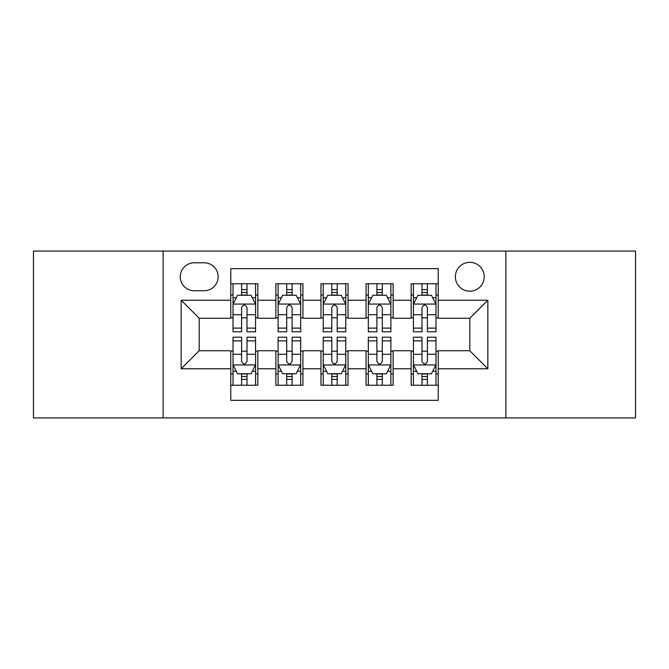 <?xml version="1.0" encoding="UTF-8"?>
<svg xmlns="http://www.w3.org/2000/svg" width="669" height="669" viewBox="0 0 669 669"><rect width="100%" height="100%" fill="white"/><g stroke="black" fill="none" stroke-linecap="round" stroke-linejoin="round"><path stroke-width="1" d="M469.805 262.34A14.434 14.434 0 0 0 455.372 276.774A14.434 14.434 0 0 0 469.805 291.199A14.434 14.434 0 0 0 484.239 276.774A14.434 14.434 0 0 0 469.805 262.34M505.881 417.941L635.55 417.941L635.55 251.059L505.881 251.059L505.881 417.941L163.119 417.941L163.119 251.059L33.45 251.059L33.45 417.941L163.119 417.941M438.228 283.765L411.176 283.765L411.176 300.222L393.129 300.222L393.129 318.26L411.176 318.26L411.176 300.222M393.129 300.222L393.129 283.765L366.068 283.765L366.068 300.222L348.031 300.222L348.031 318.26L366.068 318.26L366.068 300.222M348.031 300.222L348.031 283.765L320.969 283.765L320.969 300.222L302.932 300.222L302.932 318.26L320.969 318.26L320.969 300.222M302.932 300.222L302.932 283.765L275.871 283.765L275.871 318.26L257.824 318.26L257.824 283.765L230.772 283.765M230.772 385.235L257.824 385.235L257.824 350.74L275.871 350.74L275.871 385.235L302.932 385.235L302.932 350.74L320.969 350.74L320.969 368.778L302.932 368.778M320.969 368.778L320.969 385.235L348.031 385.235L348.031 350.74L366.068 350.74L366.068 368.778L348.031 368.778M366.068 368.778L366.068 385.235L393.129 385.235L393.129 350.74L411.176 350.74L411.176 368.778L393.129 368.778M194.236 290.756L204.154 290.756A13.982 13.982 0 0 0 218.136 276.774A13.982 13.982 0 0 0 204.154 262.792L194.236 262.792A13.982 13.982 0 0 0 180.254 276.774A13.982 13.982 0 0 0 194.236 290.756M505.881 251.059L163.119 251.059M438.228 300.222L438.228 268.654L230.772 268.654L230.772 318.26L199.195 318.26L199.195 350.74L230.772 350.74L230.772 400.346L438.228 400.346L438.228 350.74L469.805 350.74L469.805 318.26L438.228 318.26L438.228 300.222L487.843 300.222L487.843 368.778L438.228 368.778M230.772 368.778L181.157 368.778L181.157 300.222L230.772 300.222M411.176 368.778L411.176 385.235L438.228 385.235M230.772 295.037L233.021 295.037M241.593 295.037L247.003 295.037M255.575 295.037L257.824 295.037M230.772 317.808L233.021 317.808M241.593 317.808L247.003 317.808M255.575 317.808L257.824 317.808M230.772 351.192L233.021 351.192M241.593 351.192L247.003 351.192M255.575 351.192L257.824 351.192M230.772 373.963L233.021 373.963M241.593 373.963L247.003 373.963M255.575 373.963L257.824 373.963M275.871 317.808L278.12 317.808M286.692 317.808L292.102 317.808M300.674 317.808L302.932 317.808M275.871 295.037L278.12 295.037M286.692 295.037L292.102 295.037M300.674 295.037L302.932 295.037M275.871 351.192L278.12 351.192M286.692 351.192L292.102 351.192M300.674 351.192L302.932 351.192M275.871 373.963L278.12 373.963M286.692 373.963L292.102 373.963M300.674 373.963L302.932 373.963M320.969 351.192L323.227 351.192M331.791 351.192L337.209 351.192M345.773 351.192L348.031 351.192M320.969 373.963L323.227 373.963M331.791 373.963L337.209 373.963M345.773 373.963L348.031 373.963M320.969 295.037L323.227 295.037M331.791 295.037L337.209 295.037M345.773 295.037L348.031 295.037M320.969 317.808L323.227 317.808M331.791 317.808L337.209 317.808M345.773 317.808L348.031 317.808M366.068 351.192L368.326 351.192M376.898 351.192L382.308 351.192M390.88 351.192L393.129 351.192M366.068 373.963L368.326 373.963M376.898 373.963L382.308 373.963M390.88 373.963L393.129 373.963M366.068 295.037L368.326 295.037M376.898 295.037L382.308 295.037M390.88 295.037L393.129 295.037M366.068 317.808L368.326 317.808M376.898 317.808L382.308 317.808M390.88 317.808L393.129 317.808M411.176 351.192L413.425 351.192M421.997 351.192L427.407 351.192M435.979 351.192L438.228 351.192M411.176 373.963L413.425 373.963M421.997 373.963L427.407 373.963M435.979 373.963L438.228 373.963M411.176 295.037L413.425 295.037M421.997 295.037L427.407 295.037M435.979 295.037L438.228 295.037M411.176 317.808L413.425 317.808M421.997 317.808L427.407 317.808M435.979 317.808L438.228 317.808M199.195 318.26L181.157 300.222M199.195 350.74L181.157 368.778M487.843 300.222L469.805 318.26M487.843 368.778L469.805 350.74M247.003 289.627L241.593 289.627M255.575 328.119L247.003 328.119L247.003 331.791L255.575 331.791L255.575 304.286L251.059 295.263L237.528 295.263L233.021 304.286L233.021 331.791L241.593 331.791L241.593 328.119L233.021 328.119M233.021 304.286L233.021 283.765M255.575 304.286L255.575 283.765M241.593 295.263L241.593 283.765M247.003 283.765L247.003 295.263M247.003 328.119L247.003 307.665C245.205 304.186 243.399 304.186 241.593 307.665L241.593 328.119M241.593 379.373L247.003 379.373M233.021 340.881L241.593 340.881L241.593 337.209L233.021 337.209L233.021 364.714L237.528 373.737L251.059 373.737L255.575 364.714L255.575 337.209L247.003 337.209L247.003 340.881L255.575 340.881M255.575 364.714L255.575 385.235M233.021 364.714L233.021 385.235M247.003 373.737L247.003 385.235M241.593 385.235L241.593 373.737M241.593 340.881L241.593 361.335C243.391 364.814 245.197 364.814 247.003 361.335L247.003 340.881M292.102 289.627L286.692 289.627M300.674 328.119L292.102 328.119L292.102 331.791L300.674 331.791L300.674 304.286L296.166 295.263L282.636 295.263L278.12 304.286L278.12 331.791L286.692 331.791L286.692 328.119L278.12 328.119M278.12 304.286L278.12 283.765M300.674 304.286L300.674 283.765M286.692 295.263L286.692 283.765M292.102 283.765L292.102 295.263M292.102 328.119L292.102 307.665C290.304 304.186 288.498 304.186 286.692 307.665L286.692 328.119M337.209 289.627L331.791 289.627M345.773 328.119L337.209 328.119L337.209 331.791L345.773 331.791L345.773 304.286L341.265 295.263L327.735 295.263L323.227 304.286L323.227 331.791L331.791 331.791L331.791 328.119L323.227 328.119M323.227 304.286L323.227 283.765M345.773 304.286L345.773 283.765M331.791 295.263L331.791 283.765M337.209 283.765L337.209 295.263M337.209 328.119L337.209 307.665C335.403 304.186 333.597 304.186 331.791 307.665L331.791 328.119M382.308 289.627L376.898 289.627M390.88 328.119L382.308 328.119L382.308 331.791L390.88 331.791L390.88 304.286L386.364 295.263L372.834 295.263L368.326 304.286L368.326 331.791L376.898 331.791L376.898 328.119L368.326 328.119M368.326 304.286L368.326 283.765M390.88 304.286L390.88 283.765M376.898 295.263L376.898 283.765M382.308 283.765L382.308 295.263M382.308 328.119L382.308 307.665C380.502 304.186 378.704 304.186 376.898 307.665L376.898 328.119M427.407 289.627L421.997 289.627M435.979 328.119L427.407 328.119L427.407 331.791L435.979 331.791L435.979 304.286L431.472 295.263L417.941 295.263L413.425 304.286L413.425 331.791L421.997 331.791L421.997 328.119L413.425 328.119M413.425 304.286L413.425 283.765M435.979 304.286L435.979 283.765M421.997 295.263L421.997 283.765M427.407 283.765L427.407 295.263M427.407 328.119L427.407 307.665C425.609 304.186 423.803 304.186 421.997 307.665L421.997 328.119M286.692 379.373L292.102 379.373M278.12 340.881L286.692 340.881L286.692 337.209L278.12 337.209L278.12 364.714L282.636 373.737L296.166 373.737L300.674 364.714L300.674 337.209L292.102 337.209L292.102 340.881L300.674 340.881M300.674 364.714L300.674 385.235M278.12 364.714L278.12 385.235M292.102 373.737L292.102 385.235M286.692 385.235L286.692 373.737M286.692 340.881L286.692 361.335C288.498 364.814 290.296 364.814 292.102 361.335L292.102 340.881M331.791 379.373L337.209 379.373M323.227 340.881L331.791 340.881L331.791 337.209L323.227 337.209L323.227 364.714L327.735 373.737L341.265 373.737L345.773 364.714L345.773 337.209L337.209 337.209L337.209 340.881L345.773 340.881M345.773 364.714L345.773 385.235M323.227 364.714L323.227 385.235M337.209 373.737L337.209 385.235M331.791 385.235L331.791 373.737M331.791 340.881L331.791 361.335C333.597 364.814 335.403 364.814 337.209 361.335L337.209 340.881M376.898 379.373L382.308 379.373M368.326 340.881L376.898 340.881L376.898 337.209L368.326 337.209L368.326 364.714L372.834 373.737L386.364 373.737L390.88 364.714L390.88 337.209L382.308 337.209L382.308 340.881L390.88 340.881M390.88 364.714L390.88 385.235M368.326 364.714L368.326 385.235M382.308 373.737L382.308 385.235M376.898 385.235L376.898 373.737M376.898 340.881L376.898 361.335C378.696 364.814 380.502 364.814 382.308 361.335L382.308 340.881M421.997 379.373L427.407 379.373M413.425 340.881L421.997 340.881L421.997 337.209L413.425 337.209L413.425 364.714L417.941 373.737L431.472 373.737L435.979 364.714L435.979 337.209L427.407 337.209L427.407 340.881L435.979 340.881M435.979 364.714L435.979 385.235M413.425 364.714L413.425 385.235M427.407 373.737L427.407 385.235M421.997 385.235L421.997 373.737M421.997 340.881L421.997 361.335C423.795 364.814 425.601 364.814 427.407 361.335L427.407 340.881M275.871 368.778L257.824 368.778M275.871 300.222L257.824 300.222M255.458 304.061L233.138 304.061M233.021 297.747L236.291 297.747M252.305 297.747L255.575 297.747M241.593 314.739L233.021 314.739M255.575 314.739L247.003 314.739M247.003 292.495L241.593 292.495M233.138 364.94L255.458 364.94M255.575 371.253L252.305 371.253M236.291 371.253L233.021 371.253M247.003 354.261L255.575 354.261M233.021 354.261L241.593 354.261M241.593 376.505L247.003 376.505M300.565 304.061L278.237 304.061M278.12 297.747L281.39 297.747M297.404 297.747L300.674 297.747M286.692 314.739L278.12 314.739M300.674 314.739L292.102 314.739M292.102 292.495L286.692 292.495M345.664 304.061L323.336 304.061M323.227 297.747L326.497 297.747M342.503 297.747L345.773 297.747M331.791 314.739L323.227 314.739M345.773 314.739L337.209 314.739M337.209 292.495L331.791 292.495M390.763 304.061L368.435 304.061M368.326 297.747L371.596 297.747M387.61 297.747L390.88 297.747M376.898 314.739L368.326 314.739M390.88 314.739L382.308 314.739M382.308 292.495L376.898 292.495M435.862 304.061L413.542 304.061M413.425 297.747L416.695 297.747M432.709 297.747L435.979 297.747M421.997 314.739L413.425 314.739M435.979 314.739L427.407 314.739M427.407 292.495L421.997 292.495M278.237 364.94L300.565 364.94M300.674 371.253L297.404 371.253M281.39 371.253L278.12 371.253M292.102 354.261L300.674 354.261M278.12 354.261L286.692 354.261M286.692 376.505L292.102 376.505M323.336 364.94L345.664 364.94M345.773 371.253L342.503 371.253M326.497 371.253L323.227 371.253M337.209 354.261L345.773 354.261M323.227 354.261L331.791 354.261M331.791 376.505L337.209 376.505M368.435 364.94L390.763 364.94M390.88 371.253L387.61 371.253M371.596 371.253L368.326 371.253M382.308 354.261L390.88 354.261M368.326 354.261L376.898 354.261M376.898 376.505L382.308 376.505M413.542 364.94L435.862 364.94M435.979 371.253L432.709 371.253M416.695 371.253L413.425 371.253M427.407 354.261L435.979 354.261M413.425 354.261L421.997 354.261M421.997 376.505L427.407 376.505"/></g></svg>
